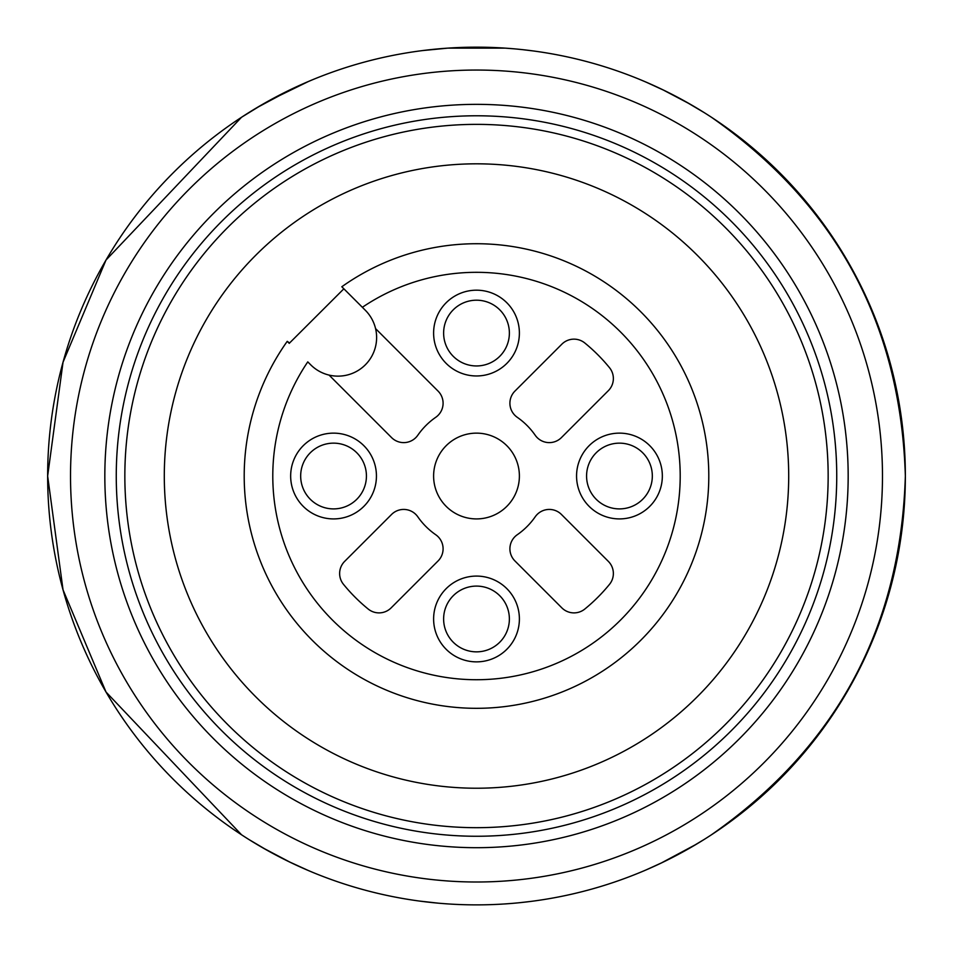 <?xml version="1.0" encoding="UTF-8"?>
<svg xmlns="http://www.w3.org/2000/svg" width="953" height="953" viewBox="0 0 953 953"><rect width="100%" height="100%" fill="white"/><g stroke="black" fill="none" stroke-linecap="round" stroke-linejoin="round"><path stroke-width="1.43" d="M438.428 903.182L419.344 901.05M422.584 901.467L427.063 902.014M431.066 902.455L432.602 902.622M514.572 903.182L517.789 902.884M521.934 902.455L525.937 902.014M530.476 901.467L520.398 902.622M511.511 903.444L505.09 903.92M308.677 870.673L288.616 861.524M267.841 850.684L249.09 839.617M308.677 81.374L268.901 100.768M262.635 104.306L241.514 117.279L106.009 260.038L63.029 362.223L47.65 476.024L63.029 589.824L106.009 692.009L241.514 834.757M262.635 847.741L290.486 862.429L262.635 847.741M305.198 869.172L311.691 871.935L305.198 869.172M256.667 107.808L292.368 88.712M304.793 83.042L311.691 80.112M530.416 50.58L525.937 50.032M521.934 49.592L517.789 49.163M513.143 48.746L505.126 48.126M438.428 48.865L435.211 49.163M422.524 50.58L447.91 48.126L505.09 48.126M522.983 49.699L533.68 50.997M643.799 81.148L645.002 81.66M646.11 82.137L664.479 90.571M685.147 101.352L704.386 112.728M685.517 850.493L660.941 863.18L696.405 844.203M643.799 870.899L645.002 870.387M646.11 869.91L662.764 862.31M690.139 847.872L704.386 839.319M690.139 104.175L662.764 89.737M648.135 83.018L641.405 80.147M711.486 117.279C836.055 204.466 900.68 324.044 905.35 476.024C900.68 628.003 836.055 747.581 711.486 834.757M509.378 333.074A32.879 32.879 0 0 1 476.5 365.952A32.879 32.879 0 0 1 443.621 333.074A32.879 32.879 0 0 1 476.5 300.195A32.879 32.879 0 0 1 509.378 333.074M619.45 508.902A32.879 32.879 0 0 1 590.979 459.584A32.879 32.879 0 0 1 647.921 459.584A32.879 32.879 0 0 1 619.45 508.902M443.621 618.973A32.879 32.879 0 0 1 476.5 586.095A32.879 32.879 0 0 1 509.378 618.973A32.879 32.879 0 0 1 476.5 651.852A32.879 32.879 0 0 1 443.621 618.973M333.55 443.145A32.879 32.879 0 0 1 366.428 476.024A32.879 32.879 0 0 1 333.55 508.902A32.879 32.879 0 0 1 300.671 476.024A32.879 32.879 0 0 1 333.55 443.145M329.071 375.089A38.596 38.596 0 0 0 375.565 328.594L438.07 391.099A17.154 17.154 0 0 1 435.724 417.319A71.475 71.475 0 0 0 417.795 435.247A17.154 17.154 0 0 1 391.576 437.594L329.071 375.089A38.596 38.596 0 0 1 310.726 364.832L307.771 361.878A203.704 203.704 0 0 0 436.379 675.737A203.704 203.704 0 0 0 676.213 435.902A203.704 203.704 0 0 0 362.366 307.295L365.309 310.249A38.596 38.596 0 0 1 375.565 328.594M476.5 433.139A42.885 42.885 0 0 1 513.643 497.466A42.885 42.885 0 0 1 439.357 497.466A42.885 42.885 0 0 1 476.5 433.139M561.424 437.594A17.154 17.154 0 0 1 535.205 435.247A71.475 71.475 0 0 0 517.276 417.319A17.154 17.154 0 0 1 514.93 391.099L561.853 344.176A17.154 17.154 0 0 1 584.808 342.997A171.54 171.54 0 0 1 609.515 367.715A17.154 17.154 0 0 1 608.348 390.67L561.424 437.594M514.93 560.948A17.154 17.154 0 0 1 517.276 534.728A71.475 71.475 0 0 0 535.205 516.8A17.154 17.154 0 0 1 561.424 514.453L608.348 561.377A17.154 17.154 0 0 1 609.515 584.332A171.54 171.54 0 0 1 584.808 609.038A17.154 17.154 0 0 1 561.853 607.871L514.93 560.948M391.576 514.453A17.154 17.154 0 0 1 417.795 516.8A71.475 71.475 0 0 0 435.724 534.728A17.154 17.154 0 0 1 438.07 560.948L391.147 607.871A17.154 17.154 0 0 1 368.192 609.038A171.54 171.54 0 0 1 343.485 584.332A17.154 17.154 0 0 1 344.652 561.377L391.576 514.453M519.385 333.074A42.885 42.885 0 0 0 455.057 295.93A42.885 42.885 0 0 0 455.057 370.217A42.885 42.885 0 0 0 519.385 333.074M619.45 518.909A42.885 42.885 0 0 0 656.593 454.581A42.885 42.885 0 0 0 582.307 454.581A42.885 42.885 0 0 0 619.45 518.909M433.615 618.973A42.885 42.885 0 0 0 497.942 656.117A42.885 42.885 0 0 0 497.942 581.83A42.885 42.885 0 0 0 433.615 618.973M333.55 433.139A42.885 42.885 0 0 0 296.407 497.466A42.885 42.885 0 0 0 370.693 497.466A42.885 42.885 0 0 0 333.55 433.139M341.817 286.758L362.366 307.295L341.817 286.758A232.294 232.294 0 0 1 703.874 428.469A232.294 232.294 0 0 1 428.945 703.397A232.294 232.294 0 0 1 287.234 341.341L289.271 343.378L287.234 341.341L289.569 342.997L343.866 288.807L341.817 286.758L343.866 288.807M476.5 788.226A312.203 312.203 0 0 0 788.703 476.024A312.203 312.203 0 0 0 476.5 163.821A312.203 312.203 0 0 0 164.297 476.024A312.203 312.203 0 0 0 476.5 788.226M476.5 827.68A351.657 351.657 0 0 0 781.043 300.195A351.657 351.657 0 0 0 171.957 300.195A351.657 351.657 0 0 0 476.5 827.68M476.5 836.257A360.234 360.234 0 0 0 788.476 295.906A360.234 360.234 0 0 0 164.524 295.906A360.234 360.234 0 0 0 476.5 836.257M476.5 847.693A371.67 371.67 0 0 0 798.376 290.188A371.67 371.67 0 0 0 154.624 290.188A371.67 371.67 0 0 0 476.5 847.693M476.5 882.001A405.978 405.978 0 0 0 828.086 273.034A405.978 405.978 0 0 0 124.914 273.034A405.978 405.978 0 0 0 476.5 882.001M476.5 904.873A428.85 428.85 0 0 0 847.896 261.599A428.85 428.85 0 0 0 105.104 261.599A428.85 428.85 0 0 0 476.5 904.873"/></g></svg>

